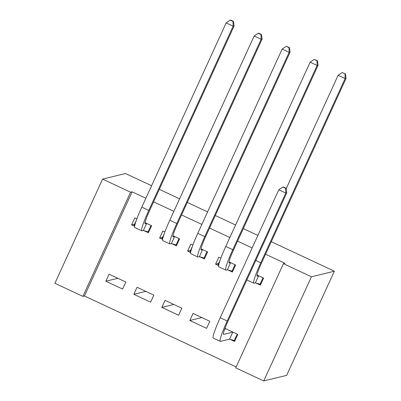 <?xml version="1.0" encoding="UTF-8"?>
<svg xmlns="http://www.w3.org/2000/svg" width="401" height="401" viewBox="0 0 401 401"><rect width="100%" height="100%" fill="white"/><g stroke="black" fill="none" stroke-linecap="round" stroke-linejoin="round"><path stroke-width="0.6" d="M145.869 198.249L132.14 191.823L84.451 295.988L236.159 366.945M84.451 295.988L82.897 296.369L54.902 283.271L102.591 179.112L130.586 192.204L82.897 296.369M265.552 254.229L284.986 263.317L283.432 263.693L235.738 367.857L263.733 380.95L286.66 375.366L334.349 271.201L271.287 241.708M102.591 179.112L125.518 173.528L151.603 185.728M159.312 189.332L179.598 198.821M187.307 202.425L207.593 211.913M215.302 215.517L235.582 225.006M243.292 228.61L257.893 235.442M150.621 302.159L153.844 295.121L137.047 287.261L133.824 294.304L150.621 302.159M171.854 243.728L176.4 245.853L179.623 238.816L173.047 235.738M164.886 231.923L162.826 230.961L159.603 237.999L162.646 239.422M206.61 328.344L209.828 321.306L193.036 313.452L189.813 320.489L206.61 328.344M227.843 269.913L232.385 272.038L235.608 265.001L229.031 261.928M220.871 258.109L218.811 257.146L215.593 264.184L218.63 265.607M252.159 247.963L237.562 241.136M229.853 237.527L209.568 228.039M201.858 224.435L181.573 214.946M173.864 211.342L153.578 201.853M255.838 283.006L260.379 285.131L263.602 278.093L257.026 275.021M230.059 339.311L234.6 341.436L237.823 334.399L224.976 328.389M199.848 256.82L204.395 258.946L207.613 251.908L201.036 248.831M192.876 245.016L190.821 244.054L187.598 251.091L190.635 252.515M178.615 315.251L181.838 308.214L165.042 300.359L161.819 307.397L178.615 315.251M143.864 230.635L148.405 232.76L151.628 225.723L145.052 222.645M136.891 218.831L134.831 217.868L131.608 224.906L134.651 226.324M122.626 289.066L125.849 282.028L109.052 274.169L105.829 281.206L122.626 289.066M132.14 191.823L130.586 192.204M283.432 263.693L311.422 276.785L334.349 271.201M263.733 380.95L311.422 276.785M218.585 263.457L215.593 264.184M201.823 317.562L189.813 320.489M190.59 250.359L187.598 251.091M173.828 304.469L161.819 307.397M162.595 237.267L159.603 237.999M145.839 291.377L133.824 294.304M134.601 224.174L131.608 224.906M117.844 278.284L105.829 281.206M260.891 284.013L260.059 284.214L262.991 277.813M258.58 275.833L257.236 276.159A15.529 1.564 -64.9 0 1 257.101 276.154A15.529 1.564 -64.9 0 1 261.738 262.56L346.098 78.305L345.126 78.541L260.77 262.795A23.298 2.346 115.1 0 0 253.813 283.186A23.298 2.346 115.1 0 0 254.018 283.201L255.357 282.87L258.58 275.833L259.056 275.968M260.059 284.214L255.357 282.87M344.995 73.829L342.193 72.516L344.995 73.829L345.126 78.541L338.128 75.268L286.144 188.811M338.128 75.268L342.193 72.516M345.381 73.734L346.098 78.305M237.217 334.113L234.284 340.519L229.583 339.176L232.806 332.138L223.688 334.359A15.529 1.564 -64.9 0 1 223.552 334.349A15.529 1.564 -64.9 0 1 228.189 320.755L286.77 192.806L285.798 193.041L227.217 320.99A23.298 2.346 115.1 0 0 220.264 341.386A23.298 2.346 115.1 0 0 220.465 341.396L229.583 339.176M235.116 340.319L234.284 340.519M232.806 332.138L233.282 332.274M225.573 328.67L225.803 328.865L224.7 329.131M285.667 188.33L286.053 188.234L283.256 186.926L282.865 187.021L285.667 188.33L285.798 193.041L278.8 189.768L220.219 317.717A23.298 2.346 115.1 0 0 213.267 338.113L220.264 341.386M278.8 189.768L282.865 187.021M286.053 188.234L286.77 192.806M232.901 270.921L232.069 271.121L235.001 264.715M218.705 265.111L218.069 264.575L220.259 259.798M230.59 262.74L229.247 263.066A15.529 1.564 -64.9 0 1 229.111 263.061A15.529 1.564 -64.9 0 1 233.748 249.467L318.103 65.213L317.131 65.448L232.775 249.703A23.298 2.346 115.1 0 0 225.818 270.094A23.298 2.346 115.1 0 0 226.024 270.104L227.367 269.778L230.59 262.74L231.066 262.876M232.069 271.121L227.367 269.778M317.001 60.736L317.392 60.641L314.204 59.423L317.001 60.736L317.131 65.448L310.133 62.175L225.778 246.43A23.298 2.346 115.1 0 0 218.821 266.82L225.818 270.094M310.133 62.175L314.204 59.423M317.392 60.641L318.103 65.213M204.906 257.828L204.074 258.028L207.006 251.622M190.711 252.018L190.074 251.482L192.264 246.705M202.595 249.648L201.252 249.973A15.529 1.564 -64.9 0 1 201.117 249.968A15.529 1.564 -64.9 0 1 205.753 236.369L290.113 52.115L289.141 52.356L204.781 236.61A23.298 2.346 115.1 0 0 197.823 257.001A23.298 2.346 115.1 0 0 198.029 257.011L199.372 256.685L202.595 249.648L203.071 249.783M204.074 258.028L199.372 256.685M289.006 47.639L289.397 47.544L286.209 46.331L289.006 47.639L289.141 52.356L282.144 49.082L197.783 233.337A23.298 2.346 115.1 0 0 190.826 253.728L197.823 257.001M282.144 49.082L286.209 46.331M289.397 47.544L290.113 52.115M176.911 244.73L176.079 244.936L179.011 238.53M162.721 238.921L162.084 238.389L164.27 233.613M174.6 236.555L173.257 236.881A15.529 1.564 -64.9 0 1 173.122 236.876A15.529 1.564 -64.9 0 1 177.758 223.277L262.119 39.022L261.146 39.258L176.786 223.517A23.298 2.346 115.1 0 0 169.834 243.908A23.298 2.346 115.1 0 0 170.034 243.918L171.377 243.592L174.6 236.555L175.077 236.69M176.079 244.936L171.377 243.592M261.016 34.546L261.402 34.451L258.605 33.143L258.214 33.238L261.016 34.546L261.146 39.258L254.149 35.985L169.788 220.244A23.298 2.346 115.1 0 0 162.831 240.635L169.834 243.908M254.149 35.985L258.214 33.238M261.402 34.451L262.119 39.022M148.916 231.638L148.084 231.843L151.017 225.437M134.726 225.828L134.089 225.297L136.275 220.52M146.606 223.462L145.262 223.788A15.529 1.564 -64.9 0 1 145.127 223.778A15.529 1.564 -64.9 0 1 149.763 210.184L234.124 25.93L233.151 26.165L148.796 210.42A23.298 2.346 115.1 0 0 141.839 230.816A23.298 2.346 115.1 0 0 142.039 230.826L143.383 230.5L146.606 223.462L147.082 223.598M148.084 231.843L143.383 230.5M233.021 21.453L233.407 21.358L230.61 20.05L230.219 20.145L233.021 21.453L233.151 26.165L226.154 22.892L141.794 207.147A23.298 2.346 115.1 0 0 134.841 227.542L141.839 230.816M226.154 22.892L230.219 20.145M233.407 21.358L234.124 25.93M260.77 262.795L255.793 260.47M227.217 320.99L220.219 317.717M232.775 249.703L225.778 246.43M204.781 236.61L197.783 233.337M176.786 223.517L169.788 220.244M148.796 210.42L141.794 207.147M253.813 283.186L246.876 279.943"/></g></svg>

